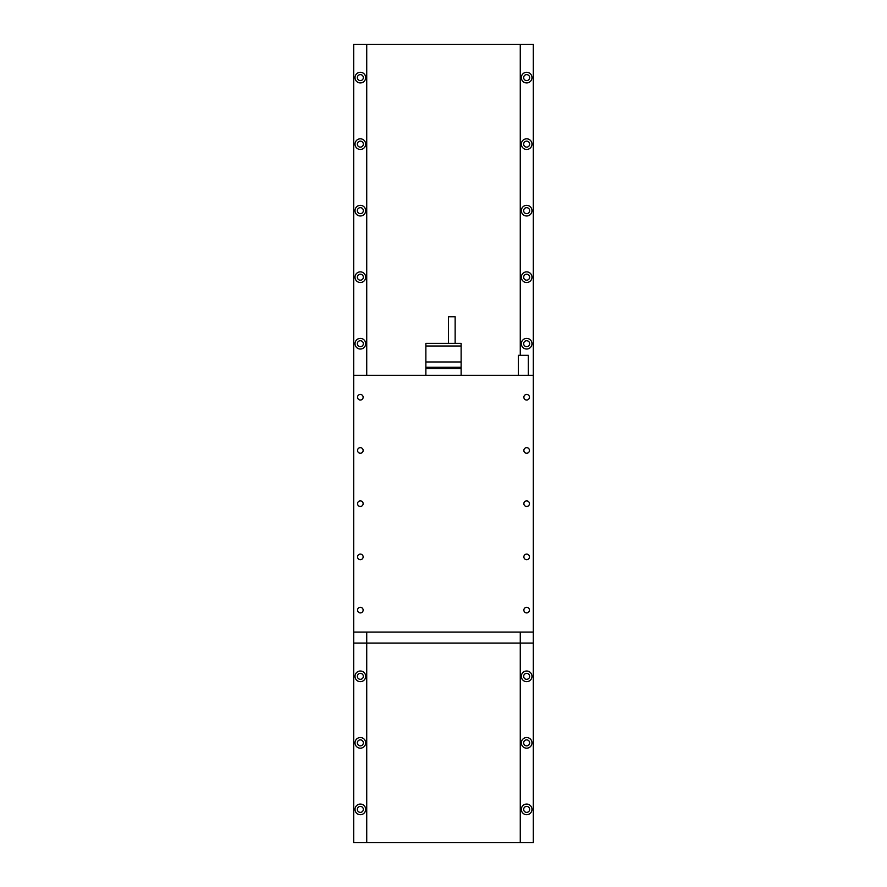 <?xml version="1.0" encoding="UTF-8"?>
<svg xmlns="http://www.w3.org/2000/svg" width="887" height="887" viewBox="0 0 887 887"><rect width="100%" height="100%" fill="white"/><g stroke="black" fill="none" stroke-linecap="round" stroke-linejoin="round"><path stroke-width="1.33" d="M366.73 842.65L520.27 842.65L520.27 643.075L533.309 643.075L533.309 632.065L353.691 632.065L353.691 643.075L366.73 643.075L366.73 842.65L353.691 842.65L353.691 643.075L520.27 643.075L520.27 632.065M520.27 842.65L533.309 842.65L533.309 643.075L366.73 643.075L366.73 632.065M526.656 804.065A5.322 5.322 0 0 0 521.334 809.387A5.322 5.322 0 0 0 526.656 814.709A5.322 5.322 0 0 0 531.978 809.387A5.322 5.322 0 0 0 526.656 804.065M526.656 806.394A2.994 2.994 0 0 0 523.663 809.387A2.994 2.994 0 0 0 526.656 812.381A2.994 2.994 0 0 0 529.65 809.387A2.994 2.994 0 0 0 526.656 806.394M360.344 804.065A5.322 5.322 0 0 0 355.022 809.387A5.322 5.322 0 0 0 360.344 814.709A5.322 5.322 0 0 0 365.666 809.387A5.322 5.322 0 0 0 360.344 804.065M360.344 806.394A2.994 2.994 0 0 0 357.35 809.387A2.994 2.994 0 0 0 360.344 812.381A2.994 2.994 0 0 0 363.337 809.387A2.994 2.994 0 0 0 360.344 806.394M526.656 737.54A5.322 5.322 0 0 0 521.334 742.862A5.322 5.322 0 0 0 526.656 748.184A5.322 5.322 0 0 0 531.978 742.862A5.322 5.322 0 0 0 526.656 737.54M526.656 739.869A2.994 2.994 0 0 0 523.663 742.862A2.994 2.994 0 0 0 526.656 745.856A2.994 2.994 0 0 0 529.65 742.862A2.994 2.994 0 0 0 526.656 739.869M360.344 737.54A5.322 5.322 0 0 0 355.022 742.862A5.322 5.322 0 0 0 360.344 748.184A5.322 5.322 0 0 0 365.666 742.862A5.322 5.322 0 0 0 360.344 737.54M360.344 739.869A2.994 2.994 0 0 0 357.35 742.862A2.994 2.994 0 0 0 360.344 745.856A2.994 2.994 0 0 0 363.337 742.862A2.994 2.994 0 0 0 360.344 739.869M526.656 671.015A5.322 5.322 0 0 0 521.334 676.337A5.322 5.322 0 0 0 526.656 681.659A5.322 5.322 0 0 0 531.978 676.337A5.322 5.322 0 0 0 526.656 671.015M526.656 673.344A2.994 2.994 0 0 0 523.663 676.337A2.994 2.994 0 0 0 526.656 679.331A2.994 2.994 0 0 0 529.65 676.337A2.994 2.994 0 0 0 526.656 673.344M360.344 671.015A5.322 5.322 0 0 0 355.022 676.337A5.322 5.322 0 0 0 360.344 681.659A5.322 5.322 0 0 0 365.666 676.337A5.322 5.322 0 0 0 360.344 671.015M360.344 673.344A2.994 2.994 0 0 0 357.35 676.337A2.994 2.994 0 0 0 360.344 679.331A2.994 2.994 0 0 0 363.337 676.337A2.994 2.994 0 0 0 360.344 673.344M526.656 72.29A5.322 5.322 0 0 0 521.334 77.612A5.322 5.322 0 0 0 526.656 82.934A5.322 5.322 0 0 0 531.978 77.612A5.322 5.322 0 0 0 526.656 72.29M526.656 74.619A2.994 2.994 0 0 0 523.663 77.612A2.994 2.994 0 0 0 526.656 80.606A2.994 2.994 0 0 0 529.65 77.612A2.994 2.994 0 0 0 526.656 74.619M360.344 72.29A5.322 5.322 0 0 0 355.022 77.612A5.322 5.322 0 0 0 360.344 82.934A5.322 5.322 0 0 0 365.666 77.612A5.322 5.322 0 0 0 360.344 72.29M360.344 74.619A2.994 2.994 0 0 0 357.35 77.612A2.994 2.994 0 0 0 360.344 80.606A2.994 2.994 0 0 0 363.337 77.612A2.994 2.994 0 0 0 360.344 74.619M526.656 138.815A5.322 5.322 0 0 0 521.334 144.137A5.322 5.322 0 0 0 526.656 149.459A5.322 5.322 0 0 0 531.978 144.137A5.322 5.322 0 0 0 526.656 138.815M526.656 141.144A2.994 2.994 0 0 0 523.663 144.137A2.994 2.994 0 0 0 526.656 147.131A2.994 2.994 0 0 0 529.65 144.137A2.994 2.994 0 0 0 526.656 141.144M360.344 138.815A5.322 5.322 0 0 0 355.022 144.137A5.322 5.322 0 0 0 360.344 149.459A5.322 5.322 0 0 0 365.666 144.137A5.322 5.322 0 0 0 360.344 138.815M360.344 141.144A2.994 2.994 0 0 0 357.35 144.137A2.994 2.994 0 0 0 360.344 147.131A2.994 2.994 0 0 0 363.337 144.137A2.994 2.994 0 0 0 360.344 141.144M526.656 205.34A5.322 5.322 0 0 0 521.334 210.662A5.322 5.322 0 0 0 526.656 215.984A5.322 5.322 0 0 0 531.978 210.662A5.322 5.322 0 0 0 526.656 205.34M526.656 207.669A2.994 2.994 0 0 0 523.663 210.662A2.994 2.994 0 0 0 526.656 213.656A2.994 2.994 0 0 0 529.65 210.662A2.994 2.994 0 0 0 526.656 207.669M360.344 205.34A5.322 5.322 0 0 0 355.022 210.662A5.322 5.322 0 0 0 360.344 215.984A5.322 5.322 0 0 0 365.666 210.662A5.322 5.322 0 0 0 360.344 205.34M360.344 207.669A2.994 2.994 0 0 0 357.35 210.662A2.994 2.994 0 0 0 360.344 213.656A2.994 2.994 0 0 0 363.337 210.662A2.994 2.994 0 0 0 360.344 207.669M526.656 271.865A5.322 5.322 0 0 0 521.334 277.188A5.322 5.322 0 0 0 526.656 282.51A5.322 5.322 0 0 0 531.978 277.188A5.322 5.322 0 0 0 526.656 271.865M526.656 274.194A2.994 2.994 0 0 0 523.663 277.188A2.994 2.994 0 0 0 526.656 280.181A2.994 2.994 0 0 0 529.65 277.188A2.994 2.994 0 0 0 526.656 274.194M360.344 271.865A5.322 5.322 0 0 0 355.022 277.188A5.322 5.322 0 0 0 360.344 282.51A5.322 5.322 0 0 0 365.666 277.188A5.322 5.322 0 0 0 360.344 271.865M360.344 274.194A2.994 2.994 0 0 0 357.35 277.188A2.994 2.994 0 0 0 360.344 280.181A2.994 2.994 0 0 0 363.337 277.188A2.994 2.994 0 0 0 360.344 274.194M526.656 338.39A5.322 5.322 0 0 0 521.334 343.712A5.322 5.322 0 0 0 526.656 349.034A5.322 5.322 0 0 0 531.978 343.712A5.322 5.322 0 0 0 526.656 338.39M526.656 340.719A2.994 2.994 0 0 0 523.663 343.712A2.994 2.994 0 0 0 526.656 346.706A2.994 2.994 0 0 0 529.65 343.712A2.994 2.994 0 0 0 526.656 340.719M360.344 338.39A5.322 5.322 0 0 0 355.022 343.712A5.322 5.322 0 0 0 360.344 349.034A5.322 5.322 0 0 0 365.666 343.712A5.322 5.322 0 0 0 360.344 338.39M360.344 340.719A2.994 2.994 0 0 0 357.35 343.712A2.994 2.994 0 0 0 360.344 346.706A2.994 2.994 0 0 0 363.337 343.712A2.994 2.994 0 0 0 360.344 340.719M520.27 355.321L520.27 44.35L533.309 44.35L533.309 375.279L353.691 375.279L353.691 44.35L520.27 44.35M366.73 375.279L366.73 44.35M360.344 447.658A2.794 2.794 0 0 0 357.55 450.452A2.794 2.794 0 0 0 360.344 453.246A2.794 2.794 0 0 0 363.138 450.452A2.794 2.794 0 0 0 360.344 447.658M526.656 447.658A2.794 2.794 0 0 0 523.862 450.452A2.794 2.794 0 0 0 526.656 453.246A2.794 2.794 0 0 0 529.45 450.452A2.794 2.794 0 0 0 526.656 447.658M526.656 394.438A2.794 2.794 0 0 0 523.862 397.232A2.794 2.794 0 0 0 526.656 400.026A2.794 2.794 0 0 0 529.45 397.232A2.794 2.794 0 0 0 526.656 394.438M360.344 394.438A2.794 2.794 0 0 0 357.55 397.232A2.794 2.794 0 0 0 360.344 400.026A2.794 2.794 0 0 0 363.138 397.232A2.794 2.794 0 0 0 360.344 394.438M518.341 375.279L518.341 355.321L528.319 355.321L528.319 375.279M526.656 500.878A2.794 2.794 0 0 0 523.862 503.672A2.794 2.794 0 0 0 526.656 506.466A2.794 2.794 0 0 0 529.45 503.672A2.794 2.794 0 0 0 526.656 500.878M526.656 554.098A2.794 2.794 0 0 0 523.862 556.892A2.794 2.794 0 0 0 526.656 559.686A2.794 2.794 0 0 0 529.45 556.892A2.794 2.794 0 0 0 526.656 554.098M526.656 607.318A2.794 2.794 0 0 0 523.862 610.112A2.794 2.794 0 0 0 526.656 612.906A2.794 2.794 0 0 0 529.45 610.112A2.794 2.794 0 0 0 526.656 607.318M360.344 500.878A2.794 2.794 0 0 0 357.55 503.672A2.794 2.794 0 0 0 360.344 506.466A2.794 2.794 0 0 0 363.138 503.672A2.794 2.794 0 0 0 360.344 500.878M360.344 554.098A2.794 2.794 0 0 0 357.55 556.892A2.794 2.794 0 0 0 360.344 559.686A2.794 2.794 0 0 0 363.138 556.892A2.794 2.794 0 0 0 360.344 554.098M360.344 607.318A2.794 2.794 0 0 0 357.55 610.112A2.794 2.794 0 0 0 360.344 612.906A2.794 2.794 0 0 0 363.138 610.112A2.794 2.794 0 0 0 360.344 607.318M353.691 632.065L353.691 375.279M533.309 632.065L533.309 375.279M448.489 343.347L448.489 316.737L455.142 316.737L455.142 343.347M425.871 368.626L425.871 367.296L461.129 367.296L461.129 368.626L425.871 368.626L425.871 375.279L461.129 375.279L461.129 368.626M425.871 343.347L461.129 343.347L461.129 367.296L425.871 367.296L425.871 343.347M461.129 346.008L425.871 346.008M425.871 361.974L461.129 361.974"/></g></svg>
